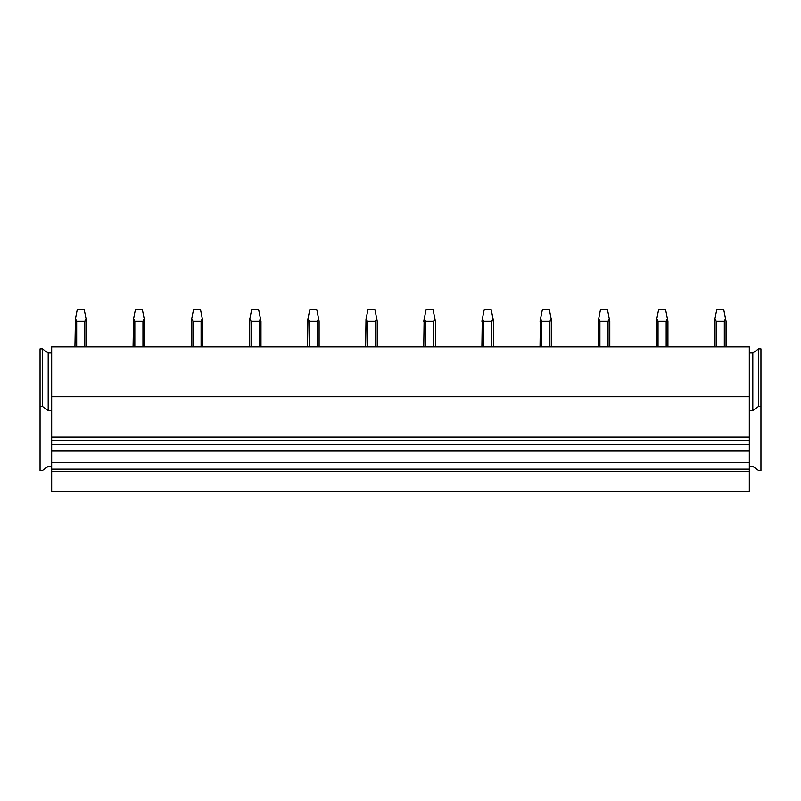 <?xml version="1.0" encoding="UTF-8"?>
<svg xmlns="http://www.w3.org/2000/svg" width="801" height="801" viewBox="0 0 801 801"><rect width="100%" height="100%" fill="white"/><g stroke="black" fill="none" stroke-linecap="round" stroke-linejoin="round"><path stroke-width="1.2" d="M51.675 352.951L48.19 352.951L42.373 348.846L40.05 348.846L40.05 470.527L42.373 470.527L48.19 466.412L51.675 466.412M51.675 410.502L48.19 410.502L42.373 406.397L40.05 406.397M42.373 348.846L42.373 406.397M48.19 352.951L48.19 410.502M749.325 352.951L752.81 352.951L758.627 348.846L760.95 348.846L760.95 470.527L758.627 470.527L752.81 466.412L749.325 466.412M749.325 410.502L752.81 410.502L758.627 406.397L760.95 406.397M758.627 348.846L758.627 406.397M752.81 352.951L752.81 410.502M51.675 471.619L51.675 491.353L749.325 491.353L749.325 437.086L51.675 437.086L51.675 471.619L749.325 471.619M51.675 396.725L749.325 396.725L749.325 346.853L51.675 346.853L51.675 437.086M749.325 396.725L749.325 437.086M51.675 469.156L749.325 469.156M51.675 462.577L749.325 462.577M51.675 451.063L749.325 451.063M51.675 444.485L749.325 444.485M76.676 346.853L76.676 321.271L75.444 318.718L77.256 309.647L84.235 309.647L86.558 321.271L86.558 346.853M85.166 321.091L85.567 320.41M76.676 321.271L84.816 321.271L86.047 318.718M74.934 346.853L75.444 318.718M134.818 346.853L134.818 321.271L133.577 318.718L135.399 309.647L142.368 309.647L144.701 321.271L144.701 346.853M143.309 321.091L143.709 320.41M134.818 321.271L142.948 321.271L144.19 318.718M133.066 346.853L133.577 318.718M192.951 346.853L192.951 321.271L191.719 318.718L193.532 309.647L200.51 309.647L202.833 321.271L202.833 346.853M201.441 321.091L201.842 320.41M192.951 321.271L201.091 321.271L202.323 318.718M191.209 346.853L191.589 319.379M191.209 321.271L191.719 318.718M251.083 346.853L251.083 321.271L249.852 318.718L251.664 309.647L258.643 309.647L260.976 321.271L260.976 346.853M259.584 321.091L259.985 320.41M251.083 321.271L259.224 321.271L260.455 318.718M249.341 346.853L249.722 319.379M249.341 321.271L249.852 318.718M309.226 346.853L309.226 321.271L307.995 318.718L309.807 309.647L316.785 309.647L319.108 321.271L319.108 346.853M317.717 321.091L318.117 320.41M309.226 321.271L317.366 321.271L318.598 318.718M307.995 318.718L307.484 346.853L307.864 319.379M367.359 346.853L367.359 321.271L366.127 318.718L367.939 309.647L374.918 309.647L377.241 321.271L377.241 346.853M375.859 321.091L376.26 320.41M367.359 321.271L375.499 321.271L376.73 318.718M366.127 318.718L365.616 346.853L365.997 319.379M425.501 346.853L425.501 321.271L424.27 318.718L426.082 309.647L433.061 309.647L435.384 321.271L435.384 346.853M433.992 321.091L434.392 320.41M425.501 321.271L433.641 321.271L434.873 318.718M423.759 346.853L424.13 319.379M423.759 321.271L424.27 318.718M483.634 346.853L483.634 321.271L482.402 318.718L484.215 309.647L491.193 309.647L493.516 321.271L493.516 346.853M492.134 321.091L492.535 320.41M483.634 321.271L491.774 321.271L493.005 318.718M481.892 346.853L482.272 319.379M481.892 321.271L482.402 318.718M541.776 346.853L541.776 321.271L540.545 318.718L542.357 309.647L549.336 309.647L551.659 321.271L551.659 346.853M550.267 321.091L550.667 320.41M541.776 321.271L549.917 321.271L551.148 318.718M540.024 346.853L540.405 319.379M540.024 321.271L540.545 318.718M599.909 346.853L599.909 321.271L598.677 318.718L600.49 309.647L607.468 309.647L609.791 321.271L609.791 346.853M608.4 321.091L608.8 320.41M599.909 321.271L608.049 321.271L609.281 318.718M598.167 346.853L598.547 319.379M598.167 321.271L598.677 318.718M658.052 346.853L658.052 321.271L656.81 318.718L658.632 309.647L665.601 309.647L667.934 321.271L667.934 346.853M666.542 321.091L666.943 320.41M658.052 321.271L666.182 321.271L667.423 318.718M656.299 346.853L656.68 319.379M656.299 321.271L656.81 318.718M716.184 346.853L716.184 321.271L714.953 318.718L716.765 309.647L723.744 309.647L726.066 321.271L726.066 346.853M724.675 321.091L725.075 320.41M716.184 321.271L724.324 321.271L725.556 318.718M714.442 346.853L714.822 319.379M714.442 321.271L714.953 318.718M51.675 440.38L749.325 440.38M84.816 346.853L84.816 321.271M142.948 346.853L142.948 321.271M201.091 346.853L201.091 321.271M259.224 346.853L259.224 321.271M317.366 346.853L317.366 321.271M375.499 346.853L375.499 321.271M433.641 346.853L433.641 321.271M491.774 346.853L491.774 321.271M549.917 346.853L549.917 321.271M608.049 346.853L608.049 321.271M666.182 346.853L666.182 321.271M724.324 346.853L724.324 321.271"/></g></svg>
